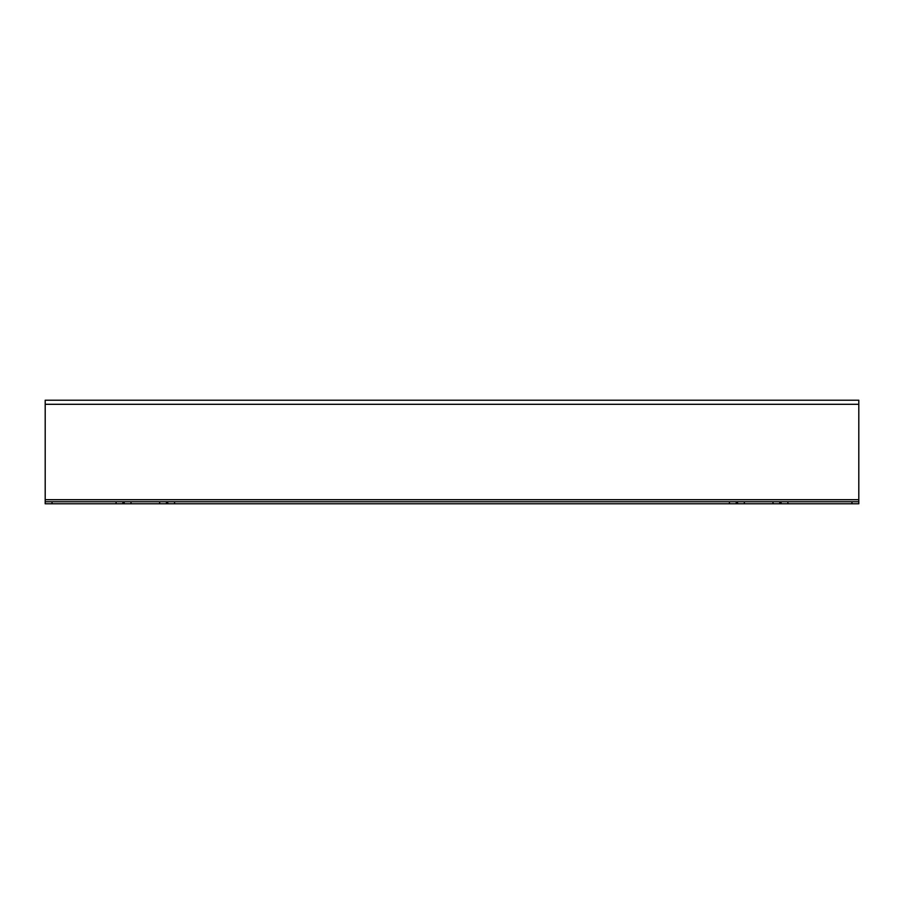 <?xml version="1.0" encoding="UTF-8"?>
<svg xmlns="http://www.w3.org/2000/svg" width="904" height="904" viewBox="0 0 904 904"><rect width="100%" height="100%" fill="white"/><g stroke="black" fill="none" stroke-linecap="round" stroke-linejoin="round"><path stroke-width="1.36" d="M858.8 503.788L858.8 501.743L858.8 503.788L159.646 503.788L159.646 501.743L131.012 501.743L131.012 503.788L45.2 503.788L45.2 501.743L45.2 503.788M159.646 503.788L131.012 503.788M851.986 503.788L851.986 501.743L858.8 501.743L858.8 404.303L45.2 404.303L45.2 501.743L52.014 501.743L52.014 503.788M116.119 503.788L116.119 501.743L52.014 501.743M116.119 501.743L122.91 501.743L122.91 503.788M124.221 503.788L124.221 501.743L122.91 501.743M124.221 501.743L131.012 501.743M159.646 501.743L166.449 501.743L166.449 503.788M167.748 503.788L167.748 501.743L166.449 501.743M167.748 501.743L174.551 501.743L174.551 503.788M729.449 503.788L729.449 501.743L174.551 501.743M729.449 501.743L736.251 501.743L736.251 503.788M737.551 503.788L737.551 501.743L736.251 501.743M737.551 501.743L744.354 501.743L744.354 503.788M772.988 503.788L772.988 501.743L744.354 501.743M772.988 501.743L779.779 501.743L779.779 503.788M781.09 503.788L781.09 501.743L779.779 501.743M781.09 501.743L787.881 501.743L787.881 503.788M851.986 501.743L787.881 501.743M45.2 404.303L45.2 400.212L858.8 400.212L858.8 404.303M858.8 400.212L851.986 400.212M858.8 499.697L45.2 499.697"/></g></svg>
